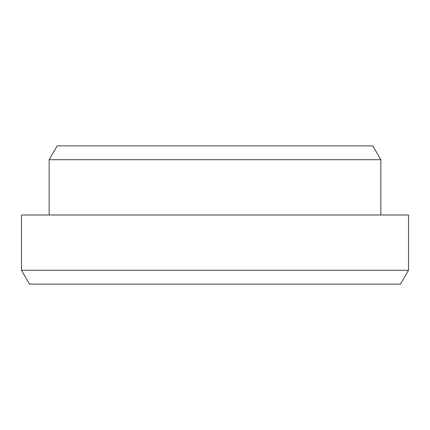 <?xml version="1.0" encoding="UTF-8"?>
<svg xmlns="http://www.w3.org/2000/svg" width="430" height="430" viewBox="0 0 430 430"><rect width="100%" height="100%" fill="white"/><g stroke="black" fill="none" stroke-linecap="round" stroke-linejoin="round"><path stroke-width="0.64" d="M49.144 159.713L380.856 159.713L372.88 145.894L57.12 145.894L49.144 159.713L49.144 215M400.518 284.106L29.482 284.106L21.5 270.287L408.5 270.287L400.518 284.106M408.5 270.287L408.5 215L21.5 215L21.5 270.287M380.856 159.713L380.856 215"/></g></svg>
